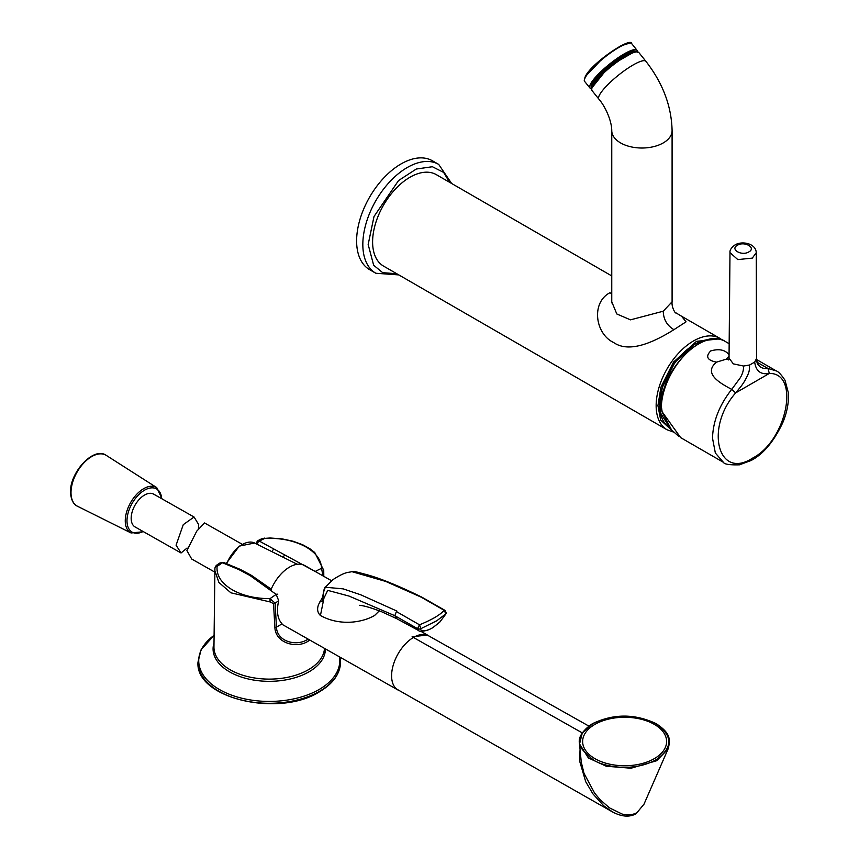 <?xml version="1.0" encoding="UTF-8"?>
<svg xmlns="http://www.w3.org/2000/svg" width="859" height="859" viewBox="0 0 859 859"><rect width="100%" height="100%" fill="white"/><g stroke="black" fill="none" stroke-linecap="round" stroke-linejoin="round"><path stroke-width="1.29" d="M611.758 275.932L436.34 174.656A52.796 30.484 120 0 0 409.936 177.265A52.796 30.484 120 0 0 375.447 223.791A52.796 30.484 120 0 0 383.543 266.097L667.078 429.79A52.796 30.484 -60 0 1 656.147 405.62A52.796 30.484 -60 0 1 693.481 340.969A52.796 30.484 -60 0 1 719.874 338.349L722.333 340.057M681.563 316.23L686.04 321.835L673.928 329.673C656.459 340.604 630.087 354.101 613.637 342.516C595.308 334.022 590.777 302.679 609.933 292.726L611.758 293.735M681.896 316.423L675.689 312.697C675.947 314.394 671.341 307.479 672.092 301.788L663.255 311.205L630.485 319.849L616.805 313.975L611.758 301.788L611.758 130.6A30.172 17.416 180 0 0 630.377 146.696A30.172 17.416 180 0 0 663.255 142.916A30.172 17.416 180 0 0 672.092 130.6L672.092 130.6C671.513 106.097 662.783 83.001 645.882 61.3L645.882 61.3A30.172 6.378 141.2 0 0 633.04 65.026A30.172 6.378 141.2 0 0 608.172 84.322A30.172 6.378 141.2 0 0 598.863 99.107L591.797 90.313A30.172 6.378 141.2 0 1 601.107 75.538A30.172 6.378 141.2 0 1 625.975 56.243A30.172 6.378 141.2 0 1 638.828 52.517C635.198 52.42 641.587 48.276 625.331 55.964C611.35 65.295 590.96 79.619 591.797 90.313M662.085 411.461L661.119 404.814C661.988 369.091 703.768 326.753 725.028 341.324A52.796 30.484 120 0 0 685.686 354.091A52.796 30.484 120 0 0 661.409 405.223M662.225 411.933L680.682 437.65L723.45 462.335L715.354 453.026L712.508 438.165C713.002 421.307 719.413 405.04 731.718 389.385C721.571 383.898 702.222 373.837 716.546 362.144C707.204 360.297 705.271 356.56 710.726 350.923C719.198 348.507 725.318 349.828 729.087 354.896M729.055 356.474L725.919 359.277L716.546 362.144M756.908 362.154L767.967 368.468L769.331 373.44C800.438 372.785 786.973 440.592 752.505 458.18C718.049 480.385 704.584 428.136 735.68 392.874L731.718 389.385L740.093 378.035C742.53 374.137 743.69 370.132 743.55 366.041L733.307 363.862L729.033 358.063L728.754 359.975M757.659 364.431L758.218 364.882C757.241 364.023 756.682 361.757 756.543 358.096L756.521 358.547C757.198 365.87 761.02 369.177 767.967 368.468L776.235 370.895L756.564 359.534M756.521 358.547L754.696 362.079C755.888 371.109 760.763 374.9 769.331 373.44L735.68 392.874C740.275 387.216 741.016 386.808 744.506 381.289C750.175 371.045 749.112 370.927 749.66 364.989L743.55 366.041M756.543 358.096L756.264 252.664L752.312 258.108L737.806 259.601L729.989 252.61L729.033 358.063M756.274 252.664C755.791 243.033 741.371 240.724 734.875 245.03A5.025 2.899 60 0 1 734.885 245.019A5.025 2.899 60 0 1 737.398 245.277C744.485 240.778 756.661 247.886 748.801 251.934C741.704 256.326 729.688 249.314 737.398 245.277M375.845 273.259A62.847 36.282 120 0 1 362.831 244.493A62.847 36.282 120 0 1 390.265 181.238A62.847 36.282 120 0 1 438.702 164.402L432.474 160.816A62.847 36.282 120 0 0 384.048 177.652A62.847 36.282 120 0 0 356.614 240.896A62.847 36.282 120 0 0 369.628 269.672L375.845 273.259L398.823 274.912M591.411 87.833L591.389 87.811A28.916 6.11 -38.8 0 1 592.012 83.838A28.916 6.11 -38.8 0 1 615.302 60.946A28.916 6.11 -38.8 0 1 636.455 51.583L636.476 51.604M591.443 87.693A28.916 6.11 -38.8 0 1 592.323 84.225A28.916 6.11 -38.8 0 1 614.593 62.084A28.916 6.11 -38.8 0 1 636.336 51.615M708.417 339.616A49.639 28.658 120 0 0 694.802 344.298A49.639 28.658 120 0 0 662.418 387.86A49.639 28.658 120 0 0 669.784 427.707L660.141 412.352L662.139 387.817L675.024 362.262L694.469 344.223L709.104 339.455M242.152 544.252L204.549 522.959L196.711 531.184L186.908 550.587L191.707 559.026L214.761 572.083M198.386 528.994L198.697 524.624L194.059 517.011L183.268 524.645L176.074 545.197L181.045 552.981L187.047 548.042M181.045 552.981L135.088 526.954A18.855 10.78 -60.5 0 1 131.234 519.802A18.855 10.78 -60.5 0 1 138.696 499.992A18.855 10.78 -60.5 0 1 153.664 494.14L193.994 516.978M612.499 811.927L603.737 805.785L592.914 793.866L585.709 781.69L579.589 760.945L580.083 748.855M668.817 746.965L668.034 749.091L656.63 760.741L631 768.236L606.218 766.228L588.394 757.949L579.546 743.98L581.253 762.073L584.002 773.304L594.6 793.104L600.097 799.675L609.482 807.879L622.023 814.01C627.489 815.492 632.471 815.041 636.959 812.657L643.982 804.207L636.959 812.657M594.653 724.534A41.973 24.235 180 0 1 654.021 724.201A41.973 24.235 180 0 1 654.59 758.486A41.973 24.235 180 0 1 595.223 758.819A41.973 24.235 180 0 1 594.653 724.534M656.212 759.689C673.177 747.577 673.005 735.519 655.707 723.525C634.715 713.636 613.68 713.711 592.613 723.75C584.184 728.883 580.008 734.96 580.093 741.961C577.903 744.936 582.338 750.938 593.397 759.979C601.923 765.82 631.526 773.24 656.212 759.689L656.63 760.741M579.546 743.98L582.295 732.985L592.613 723.75M412.116 636.723L427.32 635.091L588.844 726.08M445.649 614.002L436.769 620.778L419.976 629.11L417.506 628.627L418.612 630.56C419.171 632.041 426.762 631.376 432.904 627.607L432.904 627.607A2.513 1.46 59.5 0 1 432.7 627.693M419.976 629.11C422.553 631.762 426.923 631.225 433.076 627.478L440.109 621.766M444.941 615.269L439.679 622.217M270.821 590.122A31.171 17.824 -60.5 0 1 289.354 567.208A31.171 17.824 -60.5 0 1 304.72 565.533L331.563 580.738M399.596 690.754A31.171 17.824 -60.5 0 1 398.061 690.045A31.171 17.824 -60.5 0 1 393.239 665.124A31.171 17.824 -60.5 0 1 413.426 637.464A31.171 17.824 -60.5 0 1 428.781 635.8L420.706 631.215M379.313 610.835L374.599 615.484C368.543 618.952 361.392 621.121 353.146 622.013C341.141 623.076 330.232 620.907 320.428 615.506L323.929 598.261L327.708 590.358L349.065 596.082L394.829 615.699L417.506 628.627L419.514 624.815L420.813 628.369M323.338 595.856L318.592 604.478C316.864 609.02 317.476 612.692 320.428 615.506M445.66 613.97L445.671 613.949C446.519 613.745 446.272 612.531 444.908 610.341L444.157 610.298L445.757 613.68M418.623 630.56L396.869 618.738L394.829 615.699L396.396 611.565L419.514 624.815C432.109 619.64 440.323 614.797 444.157 610.298L421.007 597.08L385.745 581.436L351.825 571.643C351.857 570.87 355.658 571.568 363.217 573.737C377.369 577.141 396.922 584.958 421.876 597.177L421.007 597.08M396.396 611.565L396.901 611.071L360.737 594.793L343.16 588.866L325.282 587.234L323.671 591.851L322.458 601.075L319.645 602.019M309.841 640.084L308.51 640.921L307.962 639.15C297.235 646.763 277.135 642.092 276.426 627.167L275.138 603.158L270.027 598.637L270.059 601.923L273.538 603.641L274.891 627.65C275.685 643.584 297.321 648.932 308.51 640.921M322.952 575.852L321.545 568.325A2.513 2.051 -0.5 0 1 323.736 570.344L323.671 576.271M315.21 571.471A2.513 1.138 -60.4 0 1 315.35 571.364A398.984 236.021 -62.2 0 1 321.545 568.325C321.266 559.982 316.048 552.852 305.879 546.915C294.315 540.612 280.592 537.766 264.733 538.389L261.361 538.915L257.453 540.88L259.321 541.095L316.413 572.158M277.736 594.342A2.513 1.428 129.2 0 0 276.19 594.407A398.984 236.021 117.8 0 0 270.027 598.637C255.574 598.637 243.108 595.759 232.639 590.004C221.504 583.454 216.318 575.584 217.091 566.414L216.221 565.458L219.947 562.956L222.492 562.763L239.113 569.689L250.044 575.551L276.19 594.407L278.713 600.709C276.308 611.039 277.425 618.759 282.053 623.859L276.426 627.167A2.513 1.439 176.9 0 1 274.891 627.65M257.517 544.477A2.513 1.686 -62.1 0 1 259.321 541.095A400.273 228.859 119.5 0 1 264.733 538.389L270.177 537.992L282.149 538.894L292.94 541.181L302.712 544.767L309.863 548.718L314.77 552.52L323.736 570.344M322.157 575.412A394.002 233.079 117.8 0 1 322.941 575.025A2.513 1.364 -0.4 0 0 323.66 574.156M216.221 565.458L214.922 568.175A2.513 2.051 -173.3 0 0 214.911 568.347L214.782 570.279L218.905 582.477L230.899 592.807L270.059 601.923M219.947 562.956L223.673 562.484A2.513 1.471 110.6 0 0 222.492 562.763A400.273 228.859 -60.5 0 0 217.091 566.414A2.513 2.051 -173.3 0 0 214.922 568.175L213.955 646.988A55.298 31.923 0 0 0 248.176 676.709A55.298 31.923 0 0 0 308.725 669.548A55.298 31.923 0 0 0 324.509 648.395M278.713 600.709A394.002 233.079 -62.2 0 0 275.138 603.158A2.513 1.439 177 0 1 273.538 603.641M672.339 430.821L660.7 420.126L657.93 405.62L660.925 387.184L673.542 362.068L696.499 341.345L718.199 338.994M625.245 56.05L606.196 69.998L591.593 88.262M663.255 311.205C663.427 319.312 666.981 325.475 673.928 329.673M723.611 462.432L723.45 462.335C724.277 464.257 729.613 465.084 739.459 464.826L751.11 460.488C763.361 454.11 773.938 441.451 782.85 422.499C787.198 411.901 789.013 401.948 788.315 392.638L784.997 380.236C781.293 374.664 778.372 371.55 776.246 370.895M725.919 359.277L728.969 359.363M749.66 364.989L754.696 362.079M396.804 273.753L382.695 272.668L373.654 265.227L368.167 244.493L374.009 216.5L398.555 180.54L416.282 169.03L432.399 166.732L443.631 172.401L449.601 182.312M585.366 77.374A30.172 6.378 -38.8 0 1 609.665 53.483A30.172 6.378 -38.8 0 1 631.741 43.702C631.354 36.175 591.089 63.362 585.269 76.644C584.163 79.662 583.98 81.283 584.711 81.508A30.172 6.378 -38.8 0 1 585.366 77.374M629.776 43.068L620.155 46.128L603.48 57.51L585.473 76.43M591.325 88.413L591.636 84.085L613.67 62.02L630.968 51.626L637.131 51.873M591.303 88.821L589.95 88.015A30.172 6.378 -38.8 0 1 590.605 83.881A30.172 6.378 -38.8 0 1 614.904 59.99A30.172 6.378 -38.8 0 1 636.981 50.219L631.741 43.702M631.805 53.279L612.821 64.157L596.984 79.103M694.373 344.534A49.06 28.326 120 0 0 659.712 406.286M226.261 563.472L239.285 546.099L254.597 543.028A26.071 14.904 119.5 0 0 226.712 563.644M143.109 531.506A24.814 14.184 -60.5 0 1 127.078 522.723A24.814 14.184 -60.5 0 1 142.658 491.391A24.814 14.184 -60.5 0 1 161.664 498.37A24.814 14.184 -60.5 0 1 161.696 498.692M162.093 498.918L156.746 487.611A26.071 14.904 119.5 0 0 135.915 495.181A26.071 14.904 119.5 0 0 125.35 522.852A26.071 14.904 119.5 0 0 131.062 532.967L77.514 506.262A29.227 16.718 -60.5 0 1 71.104 494.934A29.227 16.718 -60.5 0 1 82.947 463.903A29.227 16.718 -60.5 0 1 106.312 455.41C93.212 445.703 67.947 474.512 70.685 494.408C71.533 500.657 73.81 504.62 77.514 506.262M582.316 732.92L412.792 637.11M433.076 627.478A2.513 1.46 59.5 0 1 432.904 627.607L439.636 622.27M325.421 648.91A56.179 32.427 180 0 1 309.347 671.62A56.179 32.427 180 0 1 243.387 677.687A56.179 32.427 180 0 1 213.998 643.058M197.989 662.149A71.254 41.135 0 0 0 242.292 700.235A71.254 41.135 0 0 0 320.117 690.969A71.254 41.135 0 0 0 340.508 662.171C340.164 673.671 333.281 683.463 319.859 691.538C279.304 717.963 195.025 698.442 197.989 662.149L201.081 649.769L214.084 635.338A70.524 40.717 0 0 0 222.524 691.205A70.524 40.717 0 0 0 319.591 689.229A70.524 40.717 0 0 0 339.455 656.856M283.277 557.319A2.513 1.364 -63 0 1 284.898 555.043M272.142 551.768A2.513 1.578 -60.4 0 1 273.989 549.169M223.673 562.484L240.359 569.431L251.494 575.401A2.513 1.514 121.9 0 0 250.044 575.551M240.359 569.431A2.513 1.428 114.7 0 0 239.113 569.689M645.882 61.3L638.828 52.517M598.863 99.107C605.412 106.57 611.748 120.979 611.758 130.6M672.092 301.788L672.092 130.6M611.758 301.788L611.801 302.937M673.531 432.077L667.078 429.79M681.863 316.402L719.874 338.349M725.028 341.324L729.162 343.718M679.072 436.651L671.555 429.94L661.967 411.751L661.119 404.814M734.885 245.019C731.267 247.725 729.635 250.259 729.989 252.61M438.702 164.402L451.619 183.472M637.475 51.712L636.981 50.219M589.95 88.015L584.711 81.508M254.597 543.028L297.235 564.277M156.746 487.611L106.312 455.41M131.062 532.967L143.517 531.732M611.769 811.53L396.879 689.208M636.1 813.72C629.4 817.5 621.304 816.78 611.833 811.562M668.034 749.091L643.992 804.196M668.152 748.812C670.729 738.976 670.117 732.845 656.115 723.632C634.661 713.55 613.39 713.593 592.323 723.761C582.305 730.805 578.043 737.462 579.524 743.733M281.634 624.106L398.061 690.045M351.9 571.632C347.584 572.867 345.962 571.278 332.927 579.642L325.282 587.234M421.887 597.177L444.908 610.33M325.207 587.331C324.702 586.729 323.95 589.403 322.952 595.373L322.372 601.236M396.879 618.738L381.536 611.715C371.195 607.732 363.819 605.595 359.406 605.316M323.736 570.29L323.8 576.335M340.508 662.171L340.014 657.167M257.453 540.88L255.982 543.715M264.626 538.099L261.361 538.915M251.494 575.401L271.219 589.167"/></g></svg>

